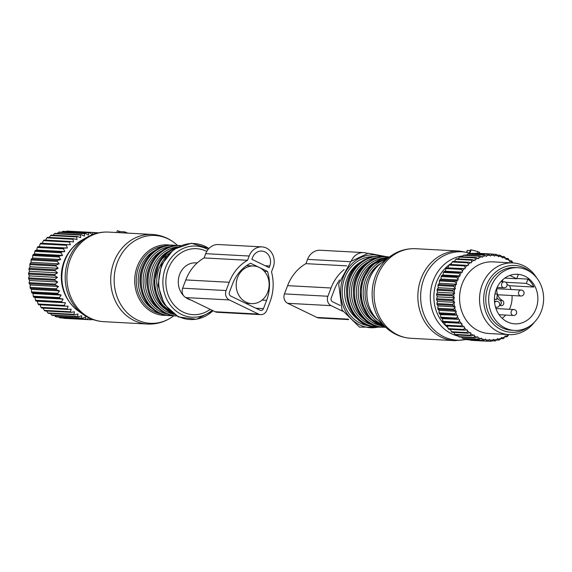 <?xml version="1.0" encoding="UTF-8"?>
<svg xmlns="http://www.w3.org/2000/svg" width="572" height="572" viewBox="0 0 572 572"><rect width="100%" height="100%" fill="white"/><g stroke="black" fill="none" stroke-linecap="round" stroke-linejoin="round"><path stroke-width="0.86" d="M89.203 317.817L86.644 319.312A43.658 38.188 -86.9 0 1 85.779 319.147L85.485 316.924L82.54 318.318A43.658 38.188 -86.9 0 1 81.696 318.046L81.632 315.68L78.564 316.817A43.658 38.188 -86.9 0 1 77.749 316.438L77.928 313.957L74.76 314.822A43.658 38.188 -86.9 0 1 73.988 314.343L74.41 311.776L71.178 312.355A43.658 38.188 -86.9 0 1 70.456 311.783L71.135 309.166L67.861 309.452A43.658 38.188 -86.9 0 1 67.203 308.794L68.139 306.156L64.843 306.142A43.658 38.188 -86.9 0 1 64.257 305.405L65.458 302.781L62.176 302.474A43.658 38.188 -86.9 0 1 61.662 301.666L63.113 299.077L59.874 298.484A43.658 38.188 -86.9 0 1 59.445 297.612L61.147 295.102L57.979 294.222A43.658 38.188 -86.9 0 1 57.636 293.3L59.581 290.898L56.514 289.739A43.658 38.188 -86.9 0 1 56.263 288.781L58.43 286.515L55.484 285.092A43.658 38.188 -86.9 0 1 55.327 284.105L57.715 282.01L54.912 280.337A43.658 38.188 -86.9 0 1 54.855 279.336L57.436 277.427L54.805 275.532A43.658 38.188 -86.9 0 1 54.84 274.531L57.593 272.837L55.155 270.735A43.658 38.188 -86.9 0 1 55.291 269.741L58.201 268.282L55.97 266.009A43.658 38.188 -86.9 0 1 56.199 265.029L59.238 263.828L57.229 261.397A43.658 38.188 -86.9 0 1 57.55 260.453L60.696 259.524L58.93 256.971A43.658 38.188 -86.9 0 1 59.338 256.07L62.562 255.419L61.04 252.774A43.658 38.188 -86.9 0 1 61.533 251.93L64.8 251.573L63.535 248.863A43.658 38.188 -86.9 0 1 64.107 248.084L67.396 248.019L66.388 245.281A43.658 38.188 -86.9 0 1 67.031 244.58L70.32 244.809L69.569 242.078A43.658 38.188 -86.9 0 1 70.27 241.455L73.523 241.985L73.03 239.289A43.658 38.188 -86.9 0 1 73.788 238.76L76.977 239.575L76.734 236.944A43.658 38.188 -86.9 0 1 77.535 236.515L80.638 237.609L80.638 235.078L54.433 233.655A43.658 38.188 -86.9 0 1 55.269 233.333L81.474 234.749L84.456 236.107L84.692 233.705A43.658 38.188 -86.9 0 1 85.55 233.483L59.352 232.068A43.658 38.188 -86.9 0 0 58.487 232.289L84.692 233.705M53.239 235.199L54.433 233.655M77.535 236.515L51.337 235.092A43.658 38.188 -86.9 0 0 50.536 235.528L76.734 236.944M68.79 301.065A38.875 33.998 -86.9 0 1 71.614 248.806M97.04 233.204L97.247 232.725A43.658 38.188 -86.9 0 1 97.833 232.797A43.658 38.188 -86.9 0 1 98.119 232.84L98.22 232.926M95.331 233.676L93.93 232.525L67.725 231.109A43.658 38.188 -86.9 0 0 66.845 231.109L93.043 232.525A43.658 38.188 -86.9 0 1 93.93 232.525M85.55 233.483L88.388 235.099L88.846 232.854A43.658 38.188 -86.9 0 1 89.718 232.74L92.392 234.584L93.043 232.525M80.638 235.078A43.658 38.188 -86.9 0 1 81.474 234.749M91.799 319.097L90.826 319.777A43.658 38.188 -86.9 0 1 90.633 319.762A43.658 38.188 -86.9 0 1 89.954 319.719L63.749 318.304A43.658 38.188 -86.9 0 0 64.429 318.347A43.658 38.188 -86.9 0 0 64.629 318.361M89.446 317.674L89.954 319.719M73.03 239.289L46.825 237.866A43.658 38.188 -86.9 0 1 47.583 237.344L73.788 238.76M70.27 241.455L44.065 240.04A43.658 38.188 -86.9 0 0 43.365 240.662L69.569 242.078M67.031 244.58L40.826 243.164A43.658 38.188 -86.9 0 0 40.19 243.865L66.388 245.281M63.535 248.863L37.33 247.447A43.658 38.188 -86.9 0 1 37.902 246.668L64.107 248.084M61.04 252.774L34.835 251.358A43.658 38.188 -86.9 0 1 35.328 250.515L61.533 251.93M58.93 256.971L32.726 255.555A43.658 38.188 -86.9 0 1 33.133 254.654L59.338 256.07M57.229 261.397L31.031 259.981A43.658 38.188 -86.9 0 1 31.346 259.037L57.55 260.453M55.97 266.009L29.765 264.586A43.658 38.188 -86.9 0 1 29.994 263.613L56.199 265.029M55.155 270.735L28.95 269.319A43.658 38.188 -86.9 0 1 29.086 268.325L55.291 269.741M54.805 275.532L28.6 274.117A43.658 38.188 -86.9 0 1 28.636 273.109L54.84 274.531M54.912 280.337L28.707 278.921A43.658 38.188 -86.9 0 1 28.65 277.921L54.855 279.336M55.484 285.092L29.279 283.676A43.658 38.188 -86.9 0 1 29.122 282.69L55.327 284.105M56.514 289.739L30.309 288.324A43.658 38.188 -86.9 0 1 30.059 287.358L56.263 288.781M57.636 293.3L31.439 291.884A43.658 38.188 -86.9 0 0 31.782 292.8L57.979 294.222M59.445 297.612L33.24 296.196A43.658 38.188 -86.9 0 0 33.676 297.061L59.874 298.484M61.662 301.666L35.457 300.243A43.658 38.188 -86.9 0 0 35.972 301.058L62.176 302.474M64.257 305.405L38.052 303.989A43.658 38.188 -86.9 0 0 38.646 304.726L64.843 306.142M67.861 309.452L41.656 308.036A43.658 38.188 -86.9 0 1 40.998 307.371L67.203 308.794M71.178 312.355L44.973 310.939A43.658 38.188 -86.9 0 1 44.258 310.367L70.456 311.783M74.76 314.822L48.556 313.406A43.658 38.188 -86.9 0 1 47.783 312.927L73.988 314.343M77.749 316.438L51.544 315.022A43.658 38.188 -86.9 0 0 52.359 315.401L78.564 316.817M81.696 318.046L55.491 316.631A43.658 38.188 -86.9 0 0 56.335 316.902L82.54 318.318M86.644 319.312L60.446 317.889A43.658 38.188 -86.9 0 1 59.574 317.725L85.779 319.147M97.247 232.725L93.958 232.554M88.846 232.854L62.641 231.438A43.658 38.188 -86.9 0 1 63.521 231.324L89.718 232.74M93.579 319.741L91.077 319.605M57.414 233.447L58.487 232.289M61.805 232.203L62.641 231.438M66.359 231.481L66.845 231.109M58.93 317.038L59.574 317.725M54.612 315.522L55.491 316.631M50.543 313.513L51.544 315.022M46.747 311.032L47.783 312.927M43.05 307.65L44.258 310.367M40.054 304.633L40.998 307.371M65.458 302.781L37.373 301.258L38.052 303.989M37.373 301.258L35.972 301.058M63.113 299.077L35.028 297.562L35.457 300.243M35.028 297.562L33.676 297.061M61.147 295.102L33.069 293.586L33.24 296.196M33.069 293.586L31.782 292.8M59.581 290.898L31.496 289.382L31.439 291.884M31.496 289.382L30.309 288.324M58.43 286.515L30.345 284.999L30.059 287.358M30.345 284.999L29.279 283.676M57.715 282.01L29.63 280.487L29.122 282.69M29.63 280.487L28.707 278.921M57.436 277.427L29.351 275.911L28.65 277.921M29.351 275.911L28.6 274.117M57.593 272.837L29.508 271.321L28.636 273.109M29.508 271.321L28.95 269.319M58.201 268.282L30.116 266.767L29.086 268.325M30.116 266.767L29.765 264.586M59.238 263.828L31.153 262.312L29.994 263.613M31.153 262.312L31.031 259.981M60.696 259.524L32.611 258.008L31.346 259.037M32.611 258.008L32.726 255.555M62.562 255.419L34.477 253.904L33.133 254.654M34.477 253.904L34.835 251.358M64.8 251.573L36.715 250.05L35.328 250.515M36.715 250.05L37.33 247.447M67.396 248.019L37.902 246.668M39.311 246.503L40.19 243.865M42.235 243.293L43.365 240.662M45.438 240.469L46.825 237.866M49.292 237.43L50.536 235.528M197.211 262.941L195.781 262.863A18.84 16.481 93.1 0 0 179.572 274.61A18.84 16.481 93.1 0 0 183.698 295.817M185.428 297.347A18.84 16.481 93.1 0 0 188.152 299.034A18.84 16.481 93.1 0 0 191.005 300.071M259.28 267.446A18.84 16.481 93.1 0 0 253.689 265.994A18.84 16.481 93.1 0 0 236.644 280.645A18.84 16.481 93.1 0 0 246.06 302.166A18.84 16.481 93.1 0 0 251.651 303.618A18.84 16.481 93.1 0 0 268.69 288.967A18.84 16.481 93.1 0 0 259.28 267.446M127.763 233.126L124.61 231.853L119.977 231.603L117.353 230.695L116.659 232.525L117.353 230.695M119.562 232.682L119.977 231.603M261.947 246.889L218.518 244.537A14.951 13.077 93.1 0 0 205.72 253.675L204.097 257.936A43.408 37.966 93.1 0 0 185.793 279.93L182.647 288.195A7.179 6.278 93.1 0 0 185.879 297.59L215.122 311.733A7.179 6.278 93.1 0 0 217.253 312.283L260.682 314.636A7.179 6.278 93.1 0 0 266.824 310.246L269.97 301.98A43.408 37.966 93.1 0 0 271.5 271.872L273.123 267.61A14.951 13.077 93.1 0 0 261.947 246.889A14.951 13.077 93.1 0 0 249.156 256.027L247.533 260.281A43.408 37.966 93.1 0 0 229.222 282.275L226.076 290.547A7.179 6.278 93.1 0 0 229.308 299.942L258.551 314.078A7.179 6.278 93.1 0 0 260.682 314.636M269.769 265.987A10.768 9.417 93.1 0 0 261.719 251.065A10.768 9.417 93.1 0 0 252.509 257.643L251.88 259.302L269.14 267.646L269.769 265.987L265.208 265.744M250.586 263.242L267.489 271.414A39.225 34.306 93.1 0 1 266.616 300.357L263.47 308.623A2.989 2.617 93.1 0 1 260.911 310.453A2.989 2.617 93.1 0 1 260.024 310.224L230.781 296.082A2.989 2.617 93.1 0 1 229.429 292.17L232.575 283.898A39.225 34.306 93.1 0 1 250.586 263.242M204.097 257.936L247.533 260.281M264.278 271.242L267.489 271.414M499.921 305.291A2.688 2.352 93.1 0 0 500.014 300.45L502.473 300.579A2.688 2.352 93.1 0 1 500.593 305.534A11.962 10.46 93.1 0 0 499.585 305.191M496.932 297.769A11.962 10.46 93.1 0 0 500.014 300.45M496.961 287.752A11.962 10.46 93.1 0 0 502.473 300.579M512.04 295.524A24.818 21.707 -86.9 0 1 511.919 300.457A24.818 21.707 -86.9 0 1 509.416 309.28M505.634 315.065A24.818 21.707 -86.9 0 1 502.187 318.297M507.121 284.549L509.573 285.735A24.818 21.707 -86.9 0 1 510.982 289.482M502.938 279.579L502.123 281.724M516.766 274.253A24.818 21.707 -86.9 0 1 518.354 274.467L516.723 278.75L509.838 275.425M494.601 296.267A24.818 21.707 -86.9 0 1 517.488 274.274A24.818 21.707 -86.9 0 1 537.687 301.852A24.818 21.707 -86.9 0 1 514.807 323.845A24.818 21.707 -86.9 0 1 494.601 296.267M516.823 278.5L527.949 279.1A24.818 21.707 -86.9 0 1 533.89 287.051L509.573 285.735M504.783 278.106L516.723 278.75M527.949 279.1L526.312 283.383L533.89 287.051M505.698 282.268L526.312 283.383M494.43 299.292L496.753 299.421L494.43 299.127M494.994 293.779L497.34 294.072L496.753 299.421M488.896 295.531A31.403 27.463 -86.9 0 1 517.846 267.703A31.403 27.463 -86.9 0 1 543.4 302.588A31.403 27.463 -86.9 0 1 514.45 330.416A31.403 27.463 -86.9 0 1 488.896 295.531M514.45 330.416L511.554 330.258A31.403 27.463 -86.9 0 1 486 295.374A31.403 27.463 -86.9 0 1 514.95 267.546L517.846 267.703M470.27 339.918L470.656 340.276A43.658 38.188 93.1 0 0 471.535 340.361L487.165 341.205L488.803 340.104A42.464 37.137 93.1 0 1 486.021 339.847L486.293 341.127A43.658 38.188 93.1 0 0 487.165 341.205M465.787 338.774L466.502 339.568A43.658 38.188 93.1 0 0 467.367 339.761L482.997 340.605L484.734 339.646A42.464 37.137 93.1 0 1 481.996 339.039L482.139 340.411A43.658 38.188 93.1 0 0 482.997 340.605M461.525 337.13L462.448 338.345A43.658 38.188 93.1 0 0 463.284 338.638L478.921 339.489L480.745 338.674A42.464 37.137 93.1 0 1 478.085 337.723L478.085 339.189A43.658 38.188 93.1 0 0 478.921 339.489M457.521 335.006L458.544 336.608A43.658 38.188 93.1 0 0 459.345 337.015L474.982 337.859L476.876 337.208A42.464 37.137 93.1 0 1 474.331 335.928L474.181 337.459A43.658 38.188 93.1 0 0 474.982 337.859M453.803 332.418L454.833 334.398A43.658 38.188 93.1 0 0 455.591 334.899L471.228 335.743L473.18 335.263A42.464 37.137 93.1 0 1 470.77 333.669L470.47 335.242A43.658 38.188 93.1 0 0 471.228 335.743M450.328 329.236L451.372 331.724A43.658 38.188 93.1 0 0 452.073 332.318L467.71 333.169L469.698 332.861A42.464 37.137 93.1 0 1 467.467 330.966L467.002 332.575A43.658 38.188 93.1 0 0 467.71 333.169M512.726 262.934A42.464 37.137 93.1 0 0 510.51 261.275L511.318 260.818A43.658 38.188 -86.9 0 1 512.054 261.368L512.827 263.02M444.709 322.429L461.861 323.359L461.74 324.403A42.464 37.137 93.1 0 0 463.549 326.805L445.895 325.911A43.658 38.188 93.1 0 1 445.331 325.153L444.709 322.429L443.314 322.158A43.658 38.188 93.1 0 1 442.821 321.328L442.456 318.661L441.119 318.089A43.658 38.188 93.1 0 1 440.712 317.203L440.59 314.621L439.325 313.771A43.658 38.188 93.1 0 1 439.003 312.834L439.124 310.367L437.966 309.245A43.658 38.188 93.1 0 1 437.737 308.272L438.081 305.948L437.051 304.561A43.658 38.188 93.1 0 1 436.915 303.568L437.473 301.415L436.593 299.792A43.658 38.188 93.1 0 1 436.558 298.784L437.301 296.832L436.6 294.98A43.658 38.188 93.1 0 1 436.658 293.979L437.58 292.242L437.072 290.197A43.658 38.188 93.1 0 1 437.23 289.203L438.288 287.709L437.995 285.492A43.658 38.188 93.1 0 1 438.245 284.52L439.432 283.29L439.368 280.923A43.658 38.188 93.1 0 1 439.711 279.987L440.998 279.029L441.169 276.548A43.658 38.188 93.1 0 1 441.598 275.661L442.957 274.982L443.379 272.422A43.658 38.188 93.1 0 1 443.893 271.593L445.288 271.207L445.974 268.59A43.658 38.188 93.1 0 1 446.56 267.825L465.129 268.661L465.122 267.617A42.464 37.137 93.1 0 1 467.21 265.444L468.118 265.544L468.218 264.5A42.464 37.137 93.1 0 1 470.499 262.605L471.392 262.82L471.593 261.79A42.464 37.137 93.1 0 1 474.031 260.188L474.903 260.517L475.196 259.516A42.464 37.137 93.1 0 1 477.77 258.229L478.607 258.666L478.993 257.707A42.464 37.137 93.1 0 1 481.674 256.749L482.453 257.286L482.94 256.385A42.464 37.137 93.1 0 1 485.692 255.77L486.414 256.399L486.979 255.562A42.464 37.137 93.1 0 1 489.768 255.291L490.426 256.013L491.062 255.248A42.464 37.137 93.1 0 1 493.858 255.334L494.444 256.134L495.152 255.455A42.464 37.137 93.1 0 1 497.919 255.884L498.419 256.757L499.184 256.17A42.464 37.137 93.1 0 1 501.894 256.95L502.309 257.879L503.124 257.393A42.464 37.137 93.1 0 1 505.734 258.508L506.056 259.481L506.914 259.102A42.464 37.137 93.1 0 1 509.395 260.539L509.616 261.547L510.51 261.275M465.129 268.661L464.207 268.676A42.464 37.137 93.1 0 0 462.34 271.092L461.604 269.433A43.658 38.188 -86.9 0 1 462.19 268.676L446.56 267.825M445.288 271.207L462.448 272.129L462.34 271.092M462.448 272.129L461.532 272.265A42.464 37.137 93.1 0 0 459.909 274.889L459.016 273.266A43.658 38.188 -86.9 0 1 459.523 272.436L443.893 271.593M442.957 274.982L460.11 275.911L459.909 274.889M460.11 275.911L459.216 276.154A42.464 37.137 93.1 0 0 457.85 278.972L456.806 277.391A43.658 38.188 -86.9 0 1 457.235 276.505L441.598 275.661M440.998 279.029L458.151 279.958L457.85 278.972M458.151 279.958L457.285 280.309A42.464 37.137 93.1 0 0 456.199 283.276L455.005 281.767A43.658 38.188 -86.9 0 1 455.348 280.838L439.711 279.987M439.432 283.29L456.592 284.212L456.199 283.276M456.592 284.212L455.762 284.677A42.464 37.137 93.1 0 0 454.962 287.752L453.632 286.336A43.658 38.188 -86.9 0 1 453.882 285.371L438.245 284.52M438.288 287.709L455.448 288.638L454.962 287.752M455.448 288.638L454.661 289.203A42.464 37.137 93.1 0 0 454.168 292.356L452.702 291.041A43.658 38.188 -86.9 0 1 452.86 290.047L437.23 289.203M437.58 292.242L454.733 293.171L454.168 292.356M454.733 293.171L454.011 293.829A42.464 37.137 93.1 0 0 453.818 297.018L452.237 295.831A43.658 38.188 -86.9 0 1 452.295 294.823L436.658 293.979M437.301 296.832L454.461 297.762L453.818 297.018M454.461 297.762L453.803 298.498A42.464 37.137 93.1 0 0 453.918 301.694L452.23 300.636A43.658 38.188 -86.9 0 1 452.195 299.635L436.558 298.784M437.473 301.415L454.626 302.345L453.918 301.694M454.626 302.345L454.046 303.167A42.464 37.137 93.1 0 0 454.468 306.32L452.688 305.412A43.658 38.188 -86.9 0 1 452.552 304.418L436.915 303.568M438.081 305.948L455.24 306.878L454.468 306.32M455.24 306.878L454.733 307.765A42.464 37.137 93.1 0 0 455.462 310.839L453.603 310.088A43.658 38.188 -86.9 0 1 453.374 309.116L437.737 308.272M439.124 310.367L456.284 311.297L455.462 310.839M456.284 311.297L455.87 312.24A42.464 37.137 93.1 0 0 456.885 315.201L454.962 314.614A43.658 38.188 -86.9 0 1 454.64 313.685L439.003 312.834M440.59 314.621L456.885 315.201M457.743 315.551L457.428 316.538A42.464 37.137 93.1 0 0 458.723 319.348L456.749 318.933A43.658 38.188 -86.9 0 1 456.342 318.053L440.712 317.203M442.456 318.661L458.723 319.348M459.616 319.591L459.387 320.606A42.464 37.137 93.1 0 0 460.953 323.23L458.951 323.001A43.658 38.188 -86.9 0 1 458.458 322.172L442.821 321.328M461.861 323.359L460.953 323.23M467.467 330.966L467.388 329.93L466.473 330.03A42.464 37.137 93.1 0 1 464.443 327.87L464.464 326.819L463.549 326.805M470.77 333.669L470.599 332.639L469.698 332.861M474.331 335.928L474.052 334.935L473.18 335.263M478.085 337.723L477.713 336.772L476.876 337.208M481.996 339.039L481.538 338.138L480.745 338.674M486.021 339.847L485.471 339.01L484.734 339.646M508.601 334.591L508.551 334.792A42.464 37.137 93.1 0 1 506.034 336.243L505.183 335.864L504.84 336.837A42.464 37.137 93.1 0 1 502.209 337.966L501.401 337.48L500.965 338.409A42.464 37.137 93.1 0 1 498.241 339.196L497.49 338.61L496.968 339.482A42.464 37.137 93.1 0 1 494.194 339.925L493.5 339.253L492.9 340.054A42.464 37.137 93.1 0 1 490.097 340.147L489.475 339.382L488.803 340.104M536.822 278.042A35.886 31.388 93.1 0 0 531.116 270.964A35.886 31.388 93.1 0 0 512.877 262.941L492.892 261.862A35.886 31.388 93.1 0 0 461.797 284.877A35.886 31.388 93.1 0 0 470.777 325.511A35.886 31.388 93.1 0 0 489.017 333.526L508.994 334.613A35.886 31.388 93.1 0 0 534.434 322.179M508.551 334.792L507.578 336.35A43.658 38.188 93.1 0 1 506.785 336.801L504.89 336.701M506.034 336.243L506.785 336.801M504.84 336.837L503.725 338.338A43.658 38.188 93.1 0 1 502.895 338.688L500.815 338.581M502.209 337.966L502.895 338.688M500.965 338.409L499.699 339.832A43.658 38.188 93.1 0 1 498.848 340.083L496.475 339.954M498.241 339.196L498.848 340.083M496.968 339.482L495.574 340.812A43.658 38.188 93.1 0 1 494.694 340.955L491.956 340.805M494.194 339.925L494.694 340.955M492.9 340.054L491.377 341.277A43.658 38.188 93.1 0 1 490.497 341.305L487.28 341.127M490.097 340.147L490.497 341.305M470.656 340.276L486.293 341.127M466.502 339.568L482.139 340.411M462.448 338.345L478.085 339.189M458.544 336.608L474.181 337.459M454.833 334.398L470.47 335.242M451.372 331.724L467.002 332.575M447.311 325.89L448.191 328.635A43.658 38.188 93.1 0 0 448.827 329.315L464.464 330.158A43.658 38.188 -86.9 0 1 463.821 329.479L448.191 328.635M447.969 267.732L448.913 265.093L464.543 265.944A43.658 38.188 -86.9 0 1 465.2 265.258L449.563 264.414A43.658 38.188 93.1 0 0 448.913 265.093M450.965 264.614L452.166 261.99L467.796 262.834A43.658 38.188 -86.9 0 1 468.511 262.241L452.881 261.397A43.658 38.188 93.1 0 0 452.166 261.99M454.239 261.89L455.691 259.309L471.328 260.153A43.658 38.188 -86.9 0 1 472.093 259.652L456.456 258.801A43.658 38.188 93.1 0 0 455.691 259.309M458.208 258.901L459.452 257.078L475.082 257.929A43.658 38.188 -86.9 0 1 475.897 257.522L460.26 256.678A43.658 38.188 93.1 0 0 459.452 257.078M462.219 256.785L463.392 255.334L479.029 256.185A43.658 38.188 -86.9 0 1 479.872 255.884L464.235 255.033A43.658 38.188 93.1 0 0 463.392 255.334M466.452 255.155L467.474 254.097L483.111 254.94A43.658 38.188 -86.9 0 1 483.976 254.747L468.339 253.904A43.658 38.188 93.1 0 0 467.474 254.097M470.885 254.04L471.643 253.375L487.28 254.218A43.658 38.188 -86.9 0 1 488.159 254.132L472.522 253.289A43.658 38.188 93.1 0 0 471.643 253.375M475.482 253.446L491.484 254.025A43.658 38.188 -86.9 0 1 492.37 254.054L476.733 253.203A43.658 38.188 93.1 0 0 475.854 253.181M509.43 260.718L511.318 260.818M509.395 260.539L508.458 258.923A43.658 38.188 -86.9 0 0 507.679 258.465L506.914 259.102M505.627 258.358L507.679 258.465M505.734 258.508L504.647 256.95A43.658 38.188 -86.9 0 0 503.825 256.592L503.124 257.393M501.494 256.47L503.825 256.592M501.894 256.95L500.664 255.462A43.658 38.188 -86.9 0 0 499.814 255.219L499.184 256.17M497.118 255.076L499.814 255.219M497.919 255.884L496.553 254.497A43.658 38.188 -86.9 0 0 495.681 254.361L495.152 255.455M492.528 254.19L495.681 254.361M493.858 255.334L492.37 254.054M491.062 255.248L491.484 254.025M489.768 255.291L488.159 254.132M486.979 255.562L487.28 254.218M485.692 255.77L483.976 254.747M482.94 256.385L483.111 254.94M481.674 256.749L479.872 255.884M478.993 257.707L479.029 256.185M477.77 258.229L475.897 257.522M475.196 259.516L475.082 257.929M474.031 260.188L472.093 259.652M471.593 261.79L471.328 260.153M470.499 262.605L468.511 262.241M468.218 264.5L467.796 262.834M467.21 265.444L465.2 265.258M465.122 267.617L464.543 265.944M464.207 268.676L462.19 268.676M445.974 268.59L461.604 269.433M461.532 272.265L459.523 272.436M443.379 272.422L459.016 273.266M459.216 276.154L457.235 276.505M441.169 276.548L456.806 277.391M457.285 280.309L455.348 280.838M439.368 280.923L455.005 281.767M455.762 284.677L453.882 285.371M437.995 285.492L453.632 286.336M454.661 289.203L452.86 290.047M437.072 290.197L452.702 291.041M454.011 293.829L452.295 294.823M436.6 294.98L452.237 295.831M453.803 298.498L452.195 299.635M436.593 299.792L452.23 300.636M454.046 303.167L452.552 304.418M437.051 304.561L452.688 305.412M454.733 307.765L453.374 309.116M437.966 309.245L453.603 310.088M455.87 312.24L454.64 313.685M439.325 313.771L454.962 314.614M457.428 316.538L456.342 318.053M441.119 318.089L456.749 318.933M459.387 320.606L458.458 322.172M443.314 322.158L458.951 323.001M445.331 325.153L460.961 325.997L461.74 324.403M461.532 326.755A43.658 38.188 -86.9 0 1 460.961 325.997M464.443 327.87L463.821 329.479M466.473 330.03L464.464 330.158M512.877 262.941A35.886 31.388 93.1 0 0 481.774 285.957A35.886 31.388 93.1 0 0 490.755 326.591A35.886 31.388 93.1 0 0 508.994 334.613M529.179 326.469A33.469 29.272 -86.9 0 1 494.144 324.832A33.469 29.272 -86.9 0 1 490.526 277.756A33.469 29.272 -86.9 0 1 531.781 272.944A33.469 29.272 -86.9 0 1 532.06 273.209M471.428 253.768L469.927 253.103L471.164 249.842L477.963 251.637L479.622 252.438L479.522 253.353M469.405 252.917L470.584 249.807L471.164 249.842M470.306 250.55L467.353 250.565M367.317 253.367A14.951 13.077 93.1 0 0 363.763 252.602L320.334 250.25A14.951 13.077 93.1 0 0 307.536 259.388L305.92 263.649A43.408 37.966 93.1 0 0 287.609 285.642L284.463 293.908A7.179 6.278 93.1 0 0 287.695 303.303L316.938 317.446A7.179 6.278 93.1 0 0 319.069 317.996L348.684 319.598M284.463 293.908L327.892 296.26A7.179 6.278 93.1 0 0 331.124 305.655L342.678 311.24M327.892 296.26L331.038 287.995A43.408 37.966 93.1 0 1 344.158 269.541M363.763 252.602A14.951 13.077 93.1 0 0 351.208 261.147M339.575 280.001A39.225 34.306 93.1 0 0 334.398 289.611L331.245 297.883A2.989 2.617 93.1 0 0 332.597 301.794L340.197 305.477M305.92 263.649L346.746 265.858M206.771 251.444A33.033 28.886 93.1 0 0 165.973 285.035A33.033 28.886 93.1 0 0 210.181 309.345M208.022 249.585A35.621 31.153 93.1 0 0 176.526 252.466A35.621 31.153 93.1 0 0 162.991 285.256A35.621 31.153 93.1 0 0 181.002 314.192A35.621 31.153 93.1 0 0 212.162 310.303M208.994 248.462L191.298 243.243L173.695 249.342L161.397 264.907L157.986 285.349L164.314 304.447L178.493 316.967L196.461 319.283L213.013 310.71A38.038 33.269 -86.9 0 1 179.029 316.745A38.038 33.269 -86.9 0 1 158.859 285.392A38.038 33.269 -86.9 0 1 174.267 249.649A38.038 33.269 -86.9 0 1 208.944 248.513M166.359 256.492A34.091 29.816 93.1 0 0 156.842 284.699A34.091 29.816 93.1 0 0 163.814 303.646M175.668 248.012A35.285 30.859 93.1 0 0 154.983 284.777A35.285 30.859 93.1 0 0 172.151 313.084M177.542 246.925A35.285 30.859 93.1 0 0 153.918 284.713A35.285 30.859 93.1 0 0 173.895 314.357M168.425 251.301A32.897 28.772 93.1 0 0 151.902 284.248A32.897 28.772 93.1 0 0 165.308 309.03M177.477 246.925A34.091 29.816 93.1 0 0 150.043 284.327A34.091 29.816 93.1 0 0 173.831 314.357M176.626 316.03L175.962 315.994A35.285 30.859 93.1 0 1 147.111 284.348A35.285 30.859 93.1 0 1 179.772 245.524L180.437 245.56A35.285 30.859 93.1 0 0 148.177 284.406A35.285 30.859 93.1 0 0 176.619 316.03M161.626 250.929A32.897 28.772 93.1 0 0 145.095 283.884A32.897 28.772 93.1 0 0 158.501 308.665M170.67 246.553A34.091 29.816 93.1 0 0 143.236 283.962A34.091 29.816 93.1 0 0 167.024 313.985M176.898 245.517L174.038 245.216A35.285 30.859 93.1 0 0 141.377 284.041A35.285 30.859 93.1 0 0 170.227 315.687L173.101 315.687M174.038 245.216L172.973 245.159A35.285 30.859 93.1 0 0 140.304 283.984A35.285 30.859 93.1 0 0 169.162 315.63L170.227 315.687M154.819 250.565A32.897 28.772 93.1 0 0 138.295 283.512A32.897 28.772 93.1 0 0 151.694 308.294M164.121 246.117A34.134 29.858 93.1 0 0 136.386 283.598A34.134 29.858 93.1 0 0 160.46 313.713M82.153 239.954A40.641 35.55 93.1 0 0 61.969 280.537A40.641 35.55 93.1 0 0 78.314 311.004C68.611 303.746 63.134 293.579 61.876 280.495C61.254 262.376 68.011 248.856 82.153 239.954L87.316 237.073A44.244 38.696 93.1 0 0 65.337 281.26A44.244 38.696 93.1 0 0 83.133 314.421L78.314 311.004M170.213 245.145A35.285 30.859 93.1 0 0 134.828 283.683A35.285 30.859 93.1 0 0 166.416 315.336M114.3 283.869A43.98 38.467 -86.9 0 1 134.692 240.805A43.98 38.467 -86.9 0 1 177.07 245.03C170.006 238.603 161.776 235.078 152.374 234.456A44.859 39.232 93.1 0 0 110.846 283.812A44.859 39.232 93.1 0 0 147.526 324.038C156.942 324.438 165.508 321.822 173.223 316.194A43.98 38.467 -86.9 0 1 114.3 283.869M87.316 237.073C93.965 233.39 101.051 231.732 108.573 232.089A44.859 39.232 93.1 0 0 67.053 281.445A44.859 39.232 93.1 0 0 103.725 321.671C96.21 321.214 89.346 318.797 83.133 314.421M125.89 233.026L126.147 232.346M124.195 232.933L124.61 231.853M118.49 232.625L119.055 231.152M215.122 311.733L258.551 314.078M185.879 297.59L229.308 299.942M182.647 288.195L226.076 290.547M185.793 279.93L229.222 282.275M205.72 253.675L249.156 256.027M262.083 300.114L266.616 300.357M255.87 308.215L263.47 308.623M497.626 294.744L520.935 296.01A2.989 2.989 0 0 0 524.081 292.928A2.989 2.989 0 0 0 521.256 290.033A2.989 2.617 93.1 0 0 520.863 290.047A2.989 2.617 93.1 0 0 518.475 293.1A2.989 2.617 93.1 0 0 520.935 296.01A2.989 2.617 93.1 0 0 521.321 295.996M499.099 314.714L513.513 315.494A2.989 2.989 0 0 0 516.666 312.412A2.989 2.989 0 0 0 513.835 309.523A2.989 2.617 93.1 0 0 513.449 309.531A2.989 2.617 93.1 0 0 511.061 312.591A2.989 2.617 93.1 0 0 513.513 315.494A2.989 2.617 93.1 0 0 513.899 315.479M495.459 306.95A2.989 2.617 93.1 0 0 496.56 307.3A2.989 2.989 0 0 0 499.713 304.218A2.989 2.989 0 0 0 496.882 301.33A2.989 2.617 93.1 0 0 496.496 301.337A2.989 2.617 93.1 0 0 494.608 302.588M495.545 307.243L496.56 307.3A2.989 2.617 93.1 0 0 496.954 307.286M497.104 287.444L503.982 287.816A2.989 2.989 0 0 0 507.135 284.734A2.989 2.989 0 0 0 504.304 281.839A2.989 2.617 93.1 0 0 503.918 281.853A2.989 2.617 93.1 0 0 501.53 284.906A2.989 2.617 93.1 0 0 503.982 287.816A2.989 2.617 93.1 0 0 504.368 287.802M379.072 326.877A36.486 31.91 -86.9 0 1 343.55 307.042A36.486 31.91 -86.9 0 1 353.01 262.762A36.486 31.91 -86.9 0 1 382.875 256.613M369.884 325.876A34.692 30.337 -86.9 0 1 343.414 301.53A34.692 30.337 -86.9 0 1 353.968 264.171A34.692 30.337 -86.9 0 1 373.63 256.621M358.136 319.462A32.897 28.772 -86.9 0 1 355.798 265.615A32.897 28.772 -86.9 0 1 361.261 261.733M358.615 263.971A35.285 30.859 -86.9 0 1 379.408 256.32C371.6 256.006 364.586 258.58 358.379 264.035C335.764 282.218 347.94 326.977 375.597 326.798A35.285 30.859 -86.9 0 1 347.99 302.409A35.285 30.859 -86.9 0 1 358.615 263.971M379.529 326.855A35.285 30.859 -86.9 0 1 376.669 326.855A35.285 30.859 -86.9 0 1 349.056 302.466A35.285 30.859 -86.9 0 1 359.688 264.028A35.285 30.859 -86.9 0 1 380.48 256.378L379.408 256.32M373.466 325.153A34.091 29.816 -86.9 0 1 350.343 299.878A34.091 29.816 -86.9 0 1 361.147 265.008A34.091 29.816 -86.9 0 1 377.112 257.722M364.936 319.827A32.897 28.772 -86.9 0 1 362.605 265.987A32.897 28.772 -86.9 0 1 368.061 262.098M365.422 264.335A35.285 30.859 -86.9 0 1 386.214 256.692C378.399 256.378 371.392 258.944 365.179 264.407C342.571 282.589 354.74 327.348 382.403 327.163A35.285 30.859 -86.9 0 1 354.797 302.781A35.285 30.859 -86.9 0 1 365.422 264.335M382.403 327.163L385.678 327.248A35.285 30.859 -86.9 0 1 383.469 327.22A35.285 30.859 -86.9 0 1 355.863 302.838A35.285 30.859 -86.9 0 1 366.488 264.393A35.285 30.859 -86.9 0 1 387.28 256.749L386.214 256.692M380.266 325.525A34.091 29.816 -86.9 0 1 357.142 300.25A34.091 29.816 -86.9 0 1 367.946 265.372A34.091 29.816 -86.9 0 1 383.919 258.094M371.743 320.198A32.897 28.772 -86.9 0 1 369.405 266.352A32.897 28.772 -86.9 0 1 374.867 262.469M389.267 257.114L371.986 264.772L361.733 281.174L360.896 301.129L369.741 318.261L385.478 327.07A35.285 30.859 -86.9 0 1 361.104 301.087A35.285 30.859 -86.9 0 1 372.222 264.707A35.285 30.859 -86.9 0 1 389.26 257.121M385.221 326.834A35.285 30.859 -86.9 0 1 362.019 300.393A35.285 30.859 -86.9 0 1 373.294 264.764A35.285 30.859 -86.9 0 1 388.981 257.321M382.782 324.581A34.091 29.816 -86.9 0 1 363.52 298.119A34.091 29.816 -86.9 0 1 374.753 265.744A34.091 29.816 -86.9 0 1 386.314 259.302M378.021 320.184A32.897 28.772 -86.9 0 1 376.212 266.724A32.897 28.772 -86.9 0 1 381.102 263.156M445.738 325.697A37.752 33.019 -86.9 0 1 446.718 266.881A37.752 33.019 -86.9 0 1 449.02 264.979M449.778 264.421A37.752 33.019 -86.9 0 1 451.594 263.22M447.819 327.499A37.752 33.019 -86.9 0 1 445.967 325.911M458.251 336.15A40.641 35.55 -86.9 0 1 431.159 305.834A40.641 35.55 -86.9 0 1 444.101 264.564A40.641 35.55 -86.9 0 1 462.934 255.898M381.145 263.127L378.757 265.072C363.213 278.135 362.834 307.128 378.056 320.22A35.285 30.859 -86.9 0 1 378.778 265.058A35.285 30.859 -86.9 0 1 381.145 263.127L390.025 256.556A43.98 38.467 93.1 0 0 387.072 258.966A43.98 38.467 93.1 0 0 386.171 327.713C393.236 334.141 401.472 337.666 410.875 338.288A44.859 39.232 -86.9 0 1 375.775 307.293A44.859 39.232 -86.9 0 1 389.289 258.422A44.859 39.232 -86.9 0 1 415.722 248.706C406.306 248.305 397.74 250.922 390.025 256.556M466.323 339.375A44.244 38.696 -86.9 0 1 423.988 314.593A44.244 38.696 -86.9 0 1 435.664 261.39A44.244 38.696 -86.9 0 1 471.257 253.711M466.423 339.482L454.676 340.655A44.859 39.232 -86.9 0 1 419.576 309.659A44.859 39.232 -86.9 0 1 433.09 260.789A44.859 39.232 -86.9 0 1 459.516 251.072L469.49 252.946M479.279 253.339L479.622 252.438M477.348 253.239L477.963 251.637M466.745 252.159L467.417 250.393M316.938 317.446L348.248 319.14M287.695 303.303L331.124 305.655M287.609 285.642L331.038 287.995M307.536 259.388L350.579 261.719M90.633 319.762L64.429 318.347M246.596 265.608L253.689 265.994M245.695 303.296L251.651 303.618M177.635 246.882L159.495 260.811L153.689 284.67L159.967 302.945L173.981 314.414M179.772 245.524C161.447 243.887 144.723 263.713 146.882 284.305C149.578 303.067 159.266 313.635 175.962 315.994M172.973 245.159C154.647 243.522 137.916 263.349 140.083 283.934C142.771 302.702 152.467 313.263 169.162 315.63M177.57 245.495L177.07 245.03M173.766 315.787L173.223 316.194M108.573 232.089L152.374 234.456M103.725 321.671L147.526 324.038M496.832 288.717L521.256 290.033M495.967 308.551L513.835 309.523M494.487 301.194L496.882 301.33M500.886 281.66L504.304 281.839M382.811 327.184L359.509 327.12L342.042 309.974L338.66 283.955L350.943 261.383L368.246 253.232L386.622 256.714M379.543 326.855L375.597 326.798M380.48 256.378L383.34 256.685M387.28 256.749L389.475 256.957M378.056 320.22L386.171 327.713M459.516 251.072L415.722 248.706M454.676 340.655L410.875 338.288M466.616 252.123L467.26 250.436"/></g></svg>
